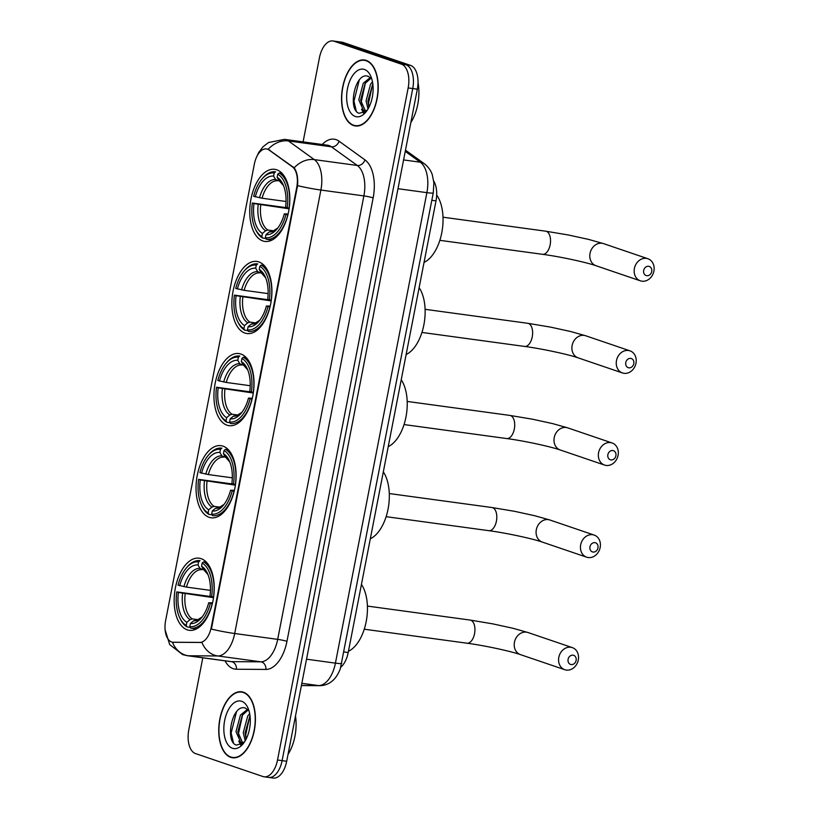 <?xml version="1.0" encoding="UTF-8"?>
<svg xmlns="http://www.w3.org/2000/svg" width="819" height="819" viewBox="0 0 819 819"><rect width="100%" height="100%" fill="white"/><g stroke="black" fill="none" stroke-linecap="round" stroke-linejoin="round"><path stroke-width="1.23" d="M262.868 240.96A36.394 19.605 -82.2 0 0 264.875 241.431A36.394 19.605 -82.2 0 0 288.933 209.91A36.394 19.605 -82.2 0 0 276.709 169.789A36.394 19.605 -82.2 0 0 274.703 169.318A36.394 19.605 -82.2 0 0 250.645 200.85A36.394 19.605 -82.2 0 0 262.868 240.96M209.152 517.311A36.394 19.605 -82.2 0 0 211.159 517.782A36.394 19.605 -82.2 0 0 235.217 486.261A36.394 19.605 -82.2 0 0 222.983 446.14A36.394 19.605 -82.2 0 0 220.987 445.669A36.394 19.605 -82.2 0 0 196.929 477.201A36.394 19.605 -82.2 0 0 209.152 517.311M227.058 425.194A36.394 19.605 -82.2 0 0 229.064 425.665A36.394 19.605 -82.2 0 0 253.122 394.144A36.394 19.605 -82.2 0 0 240.888 354.023A36.394 19.605 -82.2 0 0 238.892 353.552A36.394 19.605 -82.2 0 0 214.834 385.084A36.394 19.605 -82.2 0 0 227.058 425.194M244.963 333.077A36.394 19.605 -82.2 0 0 246.969 333.548A36.394 19.605 -82.2 0 0 271.028 302.027A36.394 19.605 -82.2 0 0 258.794 261.906A36.394 19.605 -82.2 0 0 256.797 261.435A36.394 19.605 -82.2 0 0 232.739 292.967A36.394 19.605 -82.2 0 0 244.963 333.077M187.285 629.842A36.394 19.605 -82.2 0 0 189.281 630.313A36.394 19.605 -82.2 0 0 213.339 598.791A36.394 19.605 -82.2 0 0 201.116 558.671A36.394 19.605 -82.2 0 0 199.109 558.2A36.394 19.605 -82.2 0 0 175.051 589.721A36.394 19.605 -82.2 0 0 187.285 629.842M171.673 641.994A18.54 9.992 -82.2 0 0 172.696 642.239A18.54 9.992 -82.2 0 0 173.393 642.291L199.846 642.454A18.54 9.992 -82.2 0 0 211.23 627.293L296.754 187.316A18.54 9.992 -82.2 0 0 292.311 166.769L269.082 150.02A18.54 9.992 -82.2 0 0 266.451 148.935A18.54 9.992 -82.2 0 0 254.361 164.046L165.622 620.607A18.54 9.992 -82.2 0 0 171.673 641.994M433.712 180.989A20.598 11.097 97.8 0 1 436.005 200.86L348.198 652.548A20.598 11.097 97.8 0 1 340.868 667.168M230.743 757.34A33.303 17.946 -82.2 0 0 232.576 757.77A33.303 17.946 -82.2 0 0 254.596 728.92A33.303 17.946 -82.2 0 0 243.407 692.209A33.303 17.946 -82.2 0 0 241.574 691.779A33.303 17.946 -82.2 0 0 219.553 720.628A33.303 17.946 -82.2 0 0 230.743 757.34M353.552 125.542A33.303 17.946 -82.2 0 0 355.385 125.972A33.303 17.946 -82.2 0 0 377.405 97.123A33.303 17.946 -82.2 0 0 366.216 60.411A33.303 17.946 -82.2 0 0 364.383 59.982A33.303 17.946 -82.2 0 0 342.362 88.831A33.303 17.946 -82.2 0 0 353.552 125.542M267.547 777.159A20.598 11.097 -82.2 0 0 268.673 777.426L273.259 778.05A20.598 11.097 -82.2 0 0 286.691 761.26L417.332 89.179A20.598 11.097 -82.2 0 0 410.595 65.418L343.171 42.465L338.585 41.841A20.598 11.097 -82.2 0 0 337.459 41.574A20.598 11.097 -82.2 0 1 338.585 41.841L406.009 64.793L338.585 41.841L333.998 41.216A20.598 11.097 -82.2 0 0 332.872 40.95A20.598 11.097 -82.2 0 0 319.441 57.739L303.091 141.882M417.332 89.179L412.745 88.554A20.598 11.097 -82.2 0 0 406.009 64.793A20.598 11.097 -82.2 0 1 412.745 88.554L282.105 760.636L412.745 88.554L408.159 87.93A20.598 11.097 -82.2 0 0 401.423 64.169L333.998 41.216M268.673 777.426A20.598 11.097 -82.2 0 0 282.105 760.636A20.598 11.097 -82.2 0 1 268.673 777.426L264.087 776.801A20.598 11.097 -82.2 0 0 277.518 760.012L408.159 87.93M256.787 156.613L258.702 152.508L262.95 146.847L268.519 142.516L284.521 139.353A27.467 14.793 97.8 0 1 286.036 139.701A27.467 14.793 97.8 0 1 288.421 140.95A24.027 19.461 -54.2 0 0 268.171 149.283L294.154 167.834C297 171.734 298.136 177.662 297.573 185.626L211.374 629.094A24.027 2.119 -169 0 0 234.695 633.507A27.467 14.793 97.8 0 1 217.823 655.968A24.027 20.199 -89.6 0 1 201.904 642.413L172.696 642.239M202.795 657.811L188.8 729.821A20.598 11.097 -82.2 0 0 195.536 753.582L262.96 776.535A20.598 11.097 -82.2 0 0 264.087 776.801M343.171 42.465A20.598 11.097 -82.2 0 0 342.035 42.199L332.872 40.95M243.335 692.546A32.955 17.762 -82.2 0 0 241.523 692.116A32.955 17.762 -82.2 0 0 219.738 720.669A32.955 17.762 -82.2 0 0 230.815 757.002A32.955 17.762 -82.2 0 0 232.627 757.432A32.955 17.762 -82.2 0 0 254.412 728.879A32.955 17.762 -82.2 0 0 243.335 692.546M244.328 742.178L240.817 742.516L235.985 731.674L240.458 715.048L247.492 709.336M243.745 742.997L241.656 742.72M245.198 740.796L243.263 732.667L247.737 716.041L249.662 713.554M246.13 739.086L245.076 732.913L250 715.642M242.578 742.731L237.797 731.92L242.281 715.294L248.177 709.94M249.017 710.912L245.802 708.312C232.483 702.18 224.365 741.666 236.292 745.085L243.632 743.109M232.504 748.269A24.027 12.95 -82.2 0 0 242.782 744.195A24.027 12.95 -82.2 0 0 247.778 707.585A24.027 12.95 -82.2 0 0 241.646 701.269A24.027 12.95 -82.2 0 0 224.652 720.546A24.027 12.95 -82.2 0 0 232.504 748.269M288.022 754.381A34.337 18.499 -82.2 0 0 295.485 716.001M233.395 742.598L231.142 732.954L236.496 711.742M241.37 744.778L240.008 742.116M238.943 738.339L238.421 733.937L242.588 714.833M246.161 739.025L245.7 734.93L249.867 715.826M240.755 745.075L238.749 740.99M366.144 60.749A32.955 17.762 -82.2 0 0 364.332 60.319A32.955 17.762 -82.2 0 0 342.547 88.872A32.955 17.762 -82.2 0 0 353.624 125.205A32.955 17.762 -82.2 0 0 355.436 125.635A32.955 17.762 -82.2 0 0 377.221 97.082A32.955 17.762 -82.2 0 0 366.144 60.749M367.137 110.381L363.626 110.719L358.794 99.877L363.267 83.251L370.301 77.539M366.554 111.2L364.465 110.923M368.007 108.999L366.073 100.87L370.546 84.244L372.471 81.757M368.939 107.289L367.885 101.116L372.799 83.845M365.387 110.944L360.606 100.123L365.09 83.507L370.976 78.153M371.826 79.126L368.611 76.525C355.292 70.383 347.174 109.869 359.101 113.288L366.441 111.323M355.313 116.472A24.027 12.95 -82.2 0 0 365.591 112.398A24.027 12.95 -82.2 0 0 370.587 75.788A24.027 12.95 -82.2 0 0 364.455 69.482A24.027 12.95 -82.2 0 0 347.461 88.749A24.027 12.95 -82.2 0 0 355.313 116.472M410.831 122.594A34.337 18.499 -82.2 0 0 418.018 82.617M356.204 110.811L353.951 101.157L359.306 79.945M364.179 112.991L362.817 110.319M361.752 106.542L361.23 102.15L365.387 83.047M368.97 107.228L368.509 103.133L372.676 84.04M363.564 113.278L361.558 109.203M576.115 660.421A4.801 4.023 108.8 0 0 573.013 655.169A4.801 4.023 108.8 0 0 568.089 659.326A4.801 4.023 108.8 0 0 571.191 664.567A4.801 4.023 108.8 0 0 576.115 660.421M558.814 657.34A11.671 9.777 -71.2 0 1 572.317 647.614A11.671 9.777 -71.2 0 1 578.296 659.991A11.671 9.777 -71.2 0 1 564.793 669.717A11.671 9.777 -71.2 0 1 558.814 657.34M212.326 603.746L210.34 603.327A32.688 17.608 -82.2 0 1 189.793 626.637L190.397 623.535A29.525 15.909 -82.2 0 0 201.208 618.12A29.525 15.909 -82.2 0 0 208.702 602.774L212.541 602.856M190.213 627.364L187.131 626.944L186.241 625.429A32.688 17.608 -82.2 0 1 179.648 617.628A32.688 17.608 -82.2 0 1 176.75 591.891L212.172 596.734M186.435 567.843A32.688 17.608 -82.2 0 1 198.597 561.865L200.01 560.677A34.06 18.346 -82.2 0 0 199.938 560.667A34.06 18.346 -82.2 0 0 187.254 566.881L186.435 567.843A32.688 17.608 -82.2 0 0 178.051 585.186L186.466 587.1L210.442 590.366M206.49 562.284L203.562 561.885L202.15 563.073A32.688 17.608 -82.2 0 1 211.65 596.621L213.503 597.02A34.06 18.346 -82.2 0 0 203.562 561.885M189.793 626.637L190.673 628.153A34.06 18.346 -82.2 0 0 190.745 628.163A34.06 18.346 -82.2 0 0 212.203 603.726M190.817 628.163L196.447 628.931L190.745 628.163M198.597 561.865L197.993 564.977A29.525 15.909 -82.2 0 0 179.699 585.739M211.65 596.621L210.002 596.058A29.525 15.909 -82.2 0 0 207.34 573.136A29.525 15.909 -82.2 0 0 201.546 566.185L202.15 563.073M208.702 602.774L210.34 603.327M203.767 569.932L200 568.396L197.993 564.977M201.546 566.185L203.552 569.604L205.385 570.874M202.17 616.932L197.512 619.911L193.591 620.822L190.397 623.535M348.444 651.289A37.766 20.342 -82.2 0 0 366.175 621.672A37.766 20.342 -82.2 0 0 361.445 584.418M179.648 617.628L180.18 618.775A34.06 18.346 -82.2 0 0 187.131 626.944M176.75 591.891L178.388 592.454A29.525 15.909 -82.2 0 0 186.845 622.327L186.241 625.429M213.513 597.675L178.388 592.454M186.845 622.327L190.049 619.614L192.26 618.898L198.167 619.696M597.983 547.891A4.801 4.023 108.8 0 0 594.891 542.649A4.801 4.023 108.8 0 0 589.967 546.795A4.801 4.023 108.8 0 0 593.058 552.047A4.801 4.023 108.8 0 0 597.983 547.891M580.681 544.809A11.671 9.777 -71.2 0 1 594.184 535.083A11.671 9.777 -71.2 0 1 600.173 547.461A11.671 9.777 -71.2 0 1 586.67 557.186A11.671 9.777 -71.2 0 1 580.681 544.809M234.203 491.216L232.217 490.806A32.688 17.608 -82.2 0 1 211.671 514.117L212.275 511.005A29.525 15.909 -82.2 0 0 223.085 505.589A29.525 15.909 -82.2 0 0 230.569 490.243L234.408 490.325M212.09 514.834L208.999 514.414L208.118 512.909A32.688 17.608 -82.2 0 1 201.515 505.108A32.688 17.608 -82.2 0 1 198.618 479.371L234.05 484.203M208.302 455.313A32.688 17.608 -82.2 0 1 220.475 449.344L221.888 448.147A34.06 18.346 -82.2 0 0 221.816 448.136A34.06 18.346 -82.2 0 0 209.121 454.361L208.302 455.313A32.688 17.608 -82.2 0 0 199.928 472.655L208.343 474.57L232.309 477.835M228.358 449.754L225.43 449.355L224.027 450.552A32.688 17.608 -82.2 0 1 233.517 484.09L235.381 484.49A34.06 18.346 -82.2 0 0 225.43 449.355M211.671 514.117L212.551 515.622A34.06 18.346 -82.2 0 0 212.623 515.632A34.06 18.346 -82.2 0 0 234.07 491.205M220.475 449.344L219.871 452.446A29.525 15.909 -82.2 0 0 201.566 473.208M233.517 484.09L231.879 483.527A29.525 15.909 -82.2 0 0 229.218 460.616A29.525 15.909 -82.2 0 0 223.423 453.654L224.027 450.552M230.569 490.243L232.217 490.806M225.645 457.401L221.877 455.876L219.871 452.446M223.423 453.654L225.42 457.084L227.252 458.343M224.048 504.412L219.379 507.381L215.469 508.292L212.275 511.005M370.321 538.759A37.766 20.342 -82.2 0 0 388.052 509.142A37.766 20.342 -82.2 0 0 383.312 471.887M201.515 505.108L202.058 506.244A34.06 18.346 -82.2 0 0 208.999 514.414M198.618 479.371L200.266 479.924A29.525 15.909 -82.2 0 0 208.722 509.797L208.118 512.909M235.391 485.155L200.266 479.924M208.722 509.797L211.916 507.084L214.138 506.367L220.035 507.176M615.898 455.773A4.801 4.023 108.8 0 0 612.796 450.532A4.801 4.023 108.8 0 0 607.872 454.678A4.801 4.023 108.8 0 0 610.964 459.93A4.801 4.023 108.8 0 0 615.898 455.773M598.587 452.692A11.671 9.777 -71.2 0 1 612.09 442.966A11.671 9.777 -71.2 0 1 618.079 455.344A11.671 9.777 -71.2 0 1 604.576 465.069A11.671 9.777 -71.2 0 1 598.587 452.692M252.109 399.099L250.123 398.689A32.688 17.608 -82.2 0 1 229.576 422L230.18 418.888A29.525 15.909 -82.2 0 0 240.991 413.472A29.525 15.909 -82.2 0 0 248.474 398.126L252.313 398.208M229.996 422.717L226.904 422.297L226.024 420.792A32.688 17.608 -82.2 0 1 219.42 412.991A32.688 17.608 -82.2 0 1 216.523 387.254L251.955 392.086M226.208 363.196A32.688 17.608 -82.2 0 1 238.38 357.227L239.793 356.03A34.06 18.346 -82.2 0 0 239.721 356.019A34.06 18.346 -82.2 0 0 227.027 362.244L226.208 363.196A32.688 17.608 -82.2 0 0 217.834 380.538L226.249 382.453L250.225 385.718M246.263 357.637L243.335 357.238L241.933 358.435A32.688 17.608 -82.2 0 1 251.423 391.973L253.286 392.373A34.06 18.346 -82.2 0 0 243.335 357.238M229.576 422L230.456 423.505A34.06 18.346 -82.2 0 0 230.528 423.515A34.06 18.346 -82.2 0 0 251.986 399.088M238.38 357.227L237.776 360.329A29.525 15.909 -82.2 0 0 219.472 381.091M251.423 391.973L249.785 391.41A29.525 15.909 -82.2 0 0 247.123 368.489A29.525 15.909 -82.2 0 0 241.329 361.537L241.933 358.435M248.474 398.126L250.123 398.689M243.55 365.284L239.783 363.759L237.776 360.329M241.329 361.537L243.325 364.967L245.157 366.226M241.953 412.295L237.285 415.264L233.374 416.175L230.18 418.888M388.226 446.642A37.766 20.342 -82.2 0 0 405.958 417.025A37.766 20.342 -82.2 0 0 401.218 379.77M219.42 412.991L219.963 414.127A34.06 18.346 -82.2 0 0 226.904 422.297M216.523 387.254L218.171 387.807A29.525 15.909 -82.2 0 0 226.628 417.68L226.024 420.792M253.296 393.038L218.171 387.807M226.628 417.68L229.822 414.967L232.043 414.25L237.94 415.059M633.804 363.656A4.801 4.023 108.8 0 0 630.702 358.405A4.801 4.023 108.8 0 0 625.777 362.561A4.801 4.023 108.8 0 0 628.869 367.813A4.801 4.023 108.8 0 0 633.804 363.656M616.492 360.575A11.671 9.777 -71.2 0 1 629.995 350.849A11.671 9.777 -71.2 0 1 635.984 363.226A11.671 9.777 -71.2 0 1 622.481 372.952A11.671 9.777 -71.2 0 1 616.492 360.575M270.014 306.982L268.028 306.572A32.688 17.608 -82.2 0 1 247.481 329.883L248.085 326.771A29.525 15.909 -82.2 0 0 258.896 321.355A29.525 15.909 -82.2 0 0 266.38 306.009L270.219 306.091M247.901 330.6L244.809 330.18L243.929 328.675A32.688 17.608 -82.2 0 1 237.336 320.874A32.688 17.608 -82.2 0 1 234.429 295.137L269.861 299.969M244.113 271.079A32.688 17.608 -82.2 0 1 256.286 265.11L257.698 263.913A34.06 18.346 -82.2 0 0 257.627 263.902A34.06 18.346 -82.2 0 0 244.932 270.127L244.113 271.079A32.688 17.608 -82.2 0 0 235.739 288.421L244.154 290.336L268.13 293.601M264.168 265.52L261.241 265.121L259.838 266.318A32.688 17.608 -82.2 0 1 269.328 299.856L271.191 300.256A34.06 18.346 -82.2 0 0 261.241 265.121M247.481 329.883L248.362 331.388A34.06 18.346 -82.2 0 0 248.433 331.398A34.06 18.346 -82.2 0 0 269.891 306.971M256.286 265.11L255.682 268.212A29.525 15.909 -82.2 0 0 237.377 288.974M269.328 299.856L267.69 299.293A29.525 15.909 -82.2 0 0 265.028 276.372A29.525 15.909 -82.2 0 0 259.234 269.42L259.838 266.318M266.38 306.009L268.028 306.572M261.456 273.167L257.688 271.642L255.682 268.212M259.234 269.42L261.23 272.85L263.063 274.109M259.858 320.168L255.19 323.147L251.279 324.058L248.085 326.771M406.132 354.525A37.766 20.342 -82.2 0 0 423.863 324.908A37.766 20.342 -82.2 0 0 419.123 287.653M237.336 320.874L237.868 322.01A34.06 18.346 -82.2 0 0 244.809 330.18M234.429 295.137L236.077 295.69A29.525 15.909 -82.2 0 0 244.533 325.563L243.929 328.675M271.202 300.911L236.077 295.69M244.533 325.563L247.727 322.85L249.949 322.133L255.845 322.942M651.709 271.539A4.801 4.023 108.8 0 0 648.607 266.288A4.801 4.023 108.8 0 0 643.683 270.444A4.801 4.023 108.8 0 0 646.775 275.696A4.801 4.023 108.8 0 0 651.709 271.539M634.397 268.458A11.671 9.777 -71.2 0 1 647.901 258.732A11.671 9.777 -71.2 0 1 653.89 271.109A11.671 9.777 -71.2 0 1 640.386 280.835A11.671 9.777 -71.2 0 1 634.397 268.458M287.919 214.865L285.933 214.455A32.688 17.608 -82.2 0 1 265.387 237.766L265.991 234.654A29.525 15.909 -82.2 0 0 276.802 229.238A29.525 15.909 -82.2 0 0 284.295 213.892L288.124 213.974M265.806 238.483L262.715 238.063L261.834 236.558A32.688 17.608 -82.2 0 1 255.241 228.757A32.688 17.608 -82.2 0 1 252.334 203.02L287.766 207.852M262.019 178.962A32.688 17.608 -82.2 0 1 274.191 172.993L275.604 171.795A34.06 18.346 -82.2 0 0 275.532 171.785A34.06 18.346 -82.2 0 0 262.838 178.01L262.019 178.962A32.688 17.608 -82.2 0 0 253.644 196.304L262.06 198.218L286.036 201.484M282.074 173.403L279.146 173.004L277.743 174.201A32.688 17.608 -82.2 0 1 287.234 207.739L289.097 208.139A34.06 18.346 -82.2 0 0 279.146 173.004M265.387 237.766L266.267 239.271A34.06 18.346 -82.2 0 0 266.339 239.281A34.06 18.346 -82.2 0 0 287.797 214.854M266.4 239.291L272.041 240.059M274.191 172.993L273.587 176.095A29.525 15.909 -82.2 0 0 255.282 196.857M287.234 207.739L285.596 207.176A29.525 15.909 -82.2 0 0 282.934 184.255A29.525 15.909 -82.2 0 0 277.139 177.303L277.743 174.201M284.295 213.892L285.933 214.455M279.361 181.05L275.593 179.525L273.587 176.095M277.139 177.303L279.136 180.733L280.968 181.992M277.764 228.051L273.096 231.03L269.185 231.941L265.991 234.654M424.037 262.408A37.766 20.342 -82.2 0 0 441.851 232.34A37.766 20.342 -82.2 0 0 436.67 195.014M255.241 228.757L255.774 229.893A34.06 18.346 -82.2 0 0 262.715 238.063M252.334 203.02L253.982 203.573A29.525 15.909 -82.2 0 0 262.438 233.446L261.834 236.558M289.107 208.794L253.982 203.573M262.438 233.446L265.632 230.733L267.854 230.016L273.751 230.825M173.393 642.291L174.222 642.403M211.23 627.293L211.793 627.374M199.846 642.454L200.675 642.567M296.754 187.316L297.317 187.387M292.311 166.769L293.141 166.881M269.082 150.02L269.912 150.133M344.021 651.975L348.198 652.548M431.818 200.286L436.005 200.86M322.246 144.492A34.337 18.499 97.8 0 1 336.056 139.629A34.337 18.499 97.8 0 1 339.046 141.185L364.926 159.848A34.337 18.499 97.8 0 1 373.157 197.891L286.957 641.359A34.337 18.499 97.8 0 1 265.878 669.43L236.404 669.236A34.337 18.499 97.8 0 1 225.041 660.841M294.154 167.834A24.027 19.461 -54.2 0 1 314.301 159.613L288.421 140.95L331.408 146.806A27.467 14.793 -82.2 0 0 329.023 145.567A27.467 14.793 -82.2 0 0 327.508 145.209L284.521 139.353M265.878 669.43A6.869 5.774 90.4 0 0 260.811 661.824L217.823 655.968L188.35 655.773A27.467 14.793 97.8 0 1 187.316 655.702L230.303 661.557A27.467 14.793 -82.2 0 0 231.337 661.639L260.811 661.824A27.467 14.793 -82.2 0 0 277.682 639.363L363.882 195.905A27.467 14.793 -82.2 0 0 357.289 165.469L331.408 146.806A6.869 5.559 125.8 0 0 339.046 141.185M172.42 642.188A24.027 20.199 -89.6 0 0 188.35 655.773L231.337 661.639A6.869 5.774 90.4 0 1 236.404 669.236M297.573 185.626A24.027 2.119 11 0 0 320.894 190.049L234.695 633.507L277.682 639.363A6.869 0.604 -169 0 1 286.957 641.359M364.926 159.848A6.869 5.559 125.8 0 1 357.289 165.469L314.301 159.613A27.467 14.793 97.8 0 1 320.894 190.049L363.882 195.905A6.869 0.604 -169 0 1 373.157 197.891M277.518 760.012L286.691 761.26M401.423 64.169L410.595 65.418M301.423 685.483L318.56 685.585L301.842 683.312M341.81 663.339A13.728 1.208 -169 0 1 335.432 663.134L426.883 192.649A27.467 14.793 -82.2 0 0 420.29 162.203A13.728 11.118 -54.2 0 1 424.518 163.872C431.081 169.277 432.084 174.416 432.299 174.805L433.886 182.78L433.271 192.854L340.294 668.888C336.896 677.415 333.026 680.343 332.657 680.65C328.951 683.937 324.662 685.616 319.809 685.677A13.728 11.538 -89.6 0 1 318.56 685.585A27.467 14.793 -82.2 0 0 335.432 663.134L306.531 659.193M405.241 151.361L420.29 162.203L403.572 159.93M433.271 192.854A13.728 1.208 -169 0 1 426.883 192.649L397.983 188.708M514.455 642.239A11.671 9.777 108.8 0 0 520.434 654.616C510.81 651.207 484.213 645.464 466.943 643.202A11.671 6.286 97.8 0 0 474.549 633.691A11.671 6.286 97.8 0 0 470.73 620.218A11.671 6.286 97.8 0 0 470.096 620.065L492.803 623.873L513.001 628.286L527.958 632.514A11.671 9.777 108.8 0 0 514.455 642.239M200 568.396A26.413 14.23 -82.2 0 0 183.917 586.65M204.422 570.526L207.944 574.539A26.413 14.23 -82.2 0 0 203.552 569.604M193.591 620.822A26.413 14.23 -82.2 0 0 202.15 616.953M201.832 569.666A25.409 13.688 -82.2 0 0 186.466 587.1M182.606 593.365A26.413 14.23 -82.2 0 0 190.049 619.614M185.166 593.816A25.409 13.688 -82.2 0 0 192.26 618.898M536.322 529.709A11.671 9.777 108.8 0 0 542.311 542.086C532.678 538.687 506.081 532.934 488.81 530.671A11.671 6.286 97.8 0 0 496.416 521.16A11.671 6.286 97.8 0 0 492.608 507.688A11.671 6.286 97.8 0 0 491.963 507.534L514.68 511.343L534.868 515.765L549.836 519.983A11.671 9.777 108.8 0 0 536.322 529.709M221.877 455.876A26.413 14.23 -82.2 0 0 205.784 474.119M229.811 461.977A26.413 14.23 -82.2 0 0 225.42 457.084M215.469 508.292A26.413 14.23 -82.2 0 0 224.027 504.432M223.71 457.135A25.409 13.688 -82.2 0 0 208.343 474.57M204.484 480.835A26.413 14.23 -82.2 0 0 211.916 507.084M207.033 481.285A25.409 13.688 -82.2 0 0 214.138 506.367M554.228 437.592A11.671 9.777 108.8 0 0 560.216 449.969C550.593 446.57 523.986 440.817 506.715 438.554A11.671 6.286 97.8 0 0 514.322 429.043A11.671 6.286 97.8 0 0 510.513 415.571A11.671 6.286 97.8 0 0 509.868 415.417L532.585 419.226L552.774 423.638L567.741 427.866A11.671 9.777 108.8 0 0 554.228 437.592M239.783 363.759A26.413 14.23 -82.2 0 0 223.7 382.002M247.717 369.86A26.413 14.23 -82.2 0 0 243.325 364.967M233.374 416.175A26.413 14.23 -82.2 0 0 241.933 412.315M241.615 365.018A25.409 13.688 -82.2 0 0 226.249 382.453M222.389 388.718A26.413 14.23 -82.2 0 0 229.822 414.967M224.938 389.168A25.409 13.688 -82.2 0 0 232.043 414.25M572.133 345.475A11.671 9.777 108.8 0 0 578.122 357.852C568.499 354.453 541.891 348.699 524.621 346.437A11.671 6.286 97.8 0 0 532.227 336.926A11.671 6.286 97.8 0 0 528.419 323.454A11.671 6.286 97.8 0 0 527.774 323.3L550.491 327.109L570.679 331.521L585.646 335.749A11.671 9.777 108.8 0 0 572.133 345.475M257.688 271.642A26.413 14.23 -82.2 0 0 241.605 289.885M265.622 277.743A26.413 14.23 -82.2 0 0 261.23 272.85M251.279 324.058A26.413 14.23 -82.2 0 0 259.838 320.198M259.521 272.901A25.409 13.688 -82.2 0 0 244.154 290.336M240.295 296.601A26.413 14.23 -82.2 0 0 247.727 322.85M242.844 297.051A25.409 13.688 -82.2 0 0 249.949 322.133M590.038 253.358A11.671 9.777 108.8 0 0 596.027 265.735C586.404 262.336 559.797 256.582 542.526 254.32A11.671 6.286 97.8 0 0 550.143 244.809A11.671 6.286 97.8 0 0 546.324 231.337A11.671 6.286 97.8 0 0 545.679 231.183L568.396 234.992L588.585 239.404L603.552 243.632A11.671 9.777 108.8 0 0 590.038 253.358M275.593 179.525A26.413 14.23 -82.2 0 0 259.51 197.768M283.528 185.626A26.413 14.23 -82.2 0 0 279.136 180.733M269.185 231.941A26.413 14.23 -82.2 0 0 277.743 228.081M277.426 180.784A25.409 13.688 -82.2 0 0 262.06 198.218M258.2 204.484A26.413 14.23 -82.2 0 0 265.632 230.733M260.749 204.934A25.409 13.688 -82.2 0 0 267.854 230.016M165.11 629.811L169.676 644.584L182.627 654.596L187.316 655.702M405.477 150.143L424.518 163.872M319.809 685.677L301.402 685.564M244.072 692.464L241.523 692.116M235.176 757.78L232.627 757.432M366.881 60.667L364.332 60.319M357.985 125.983L355.436 125.635M527.958 632.514L572.317 647.614M367.414 606.08L470.096 620.065M520.434 654.616L564.793 669.717M364.26 629.207L466.943 643.202M549.836 519.983L594.184 535.083M389.281 493.55L491.963 507.534M229.822 462.008L226.3 458.005M542.311 542.086L586.67 557.186M386.128 516.676L488.81 530.671M567.741 427.866L612.09 442.966M407.186 401.433L509.868 415.417M247.727 369.891L244.205 365.888M560.216 449.969L604.576 465.069M404.033 424.559L506.715 438.554M585.646 335.749L629.995 350.849M425.092 309.316L527.774 323.3M265.632 277.774L262.111 273.771M578.122 357.852L622.481 372.952M421.939 332.442L524.621 346.437M603.552 243.632L647.901 258.732M442.997 217.199L545.679 231.183M272.031 240.059L266.339 239.281M283.538 185.657L280.016 181.654M596.027 265.735L640.386 280.835M439.844 240.325L542.526 254.32"/></g></svg>
